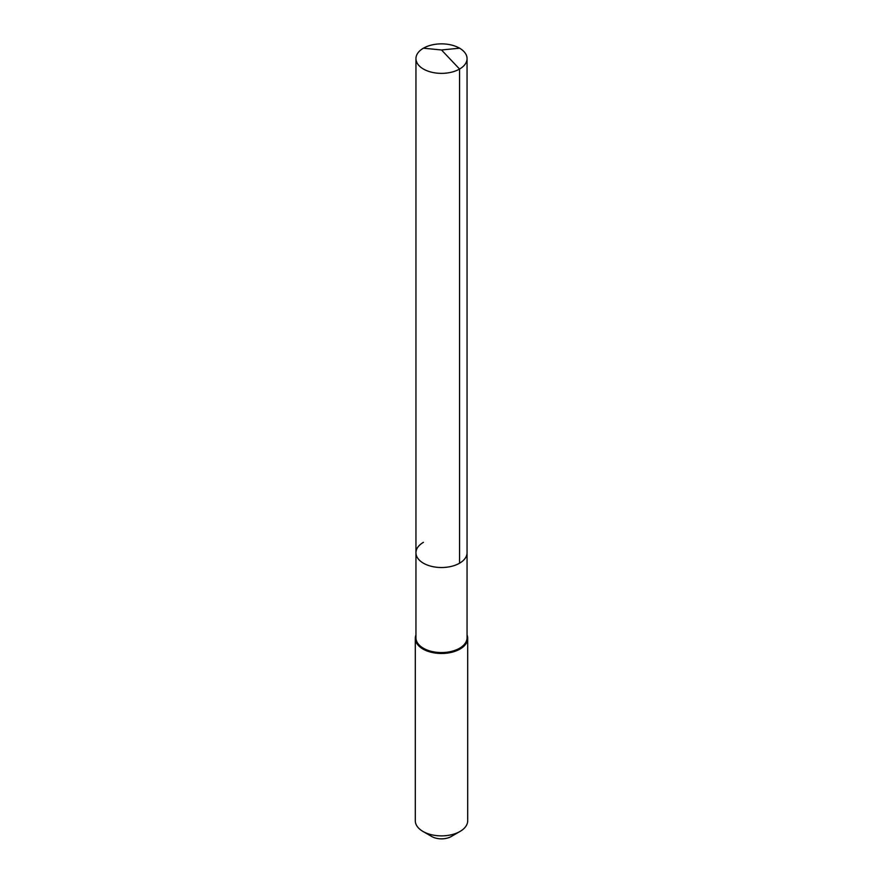 <?xml version="1.0" encoding="UTF-8"?>
<svg xmlns="http://www.w3.org/2000/svg" width="883" height="883" viewBox="0 0 883 883"><rect width="100%" height="100%" fill="white"/><g stroke="black" fill="none" stroke-linecap="round" stroke-linejoin="round"><path stroke-width="1.32" d="M415.948 552.769L415.948 58.62A25.552 14.746 180 0 0 431.721 72.24A25.552 14.746 180 0 0 459.568 69.051L441.5 49.978L459.568 69.051A25.552 14.746 0 0 0 467.052 58.62L467.052 637.813A25.552 14.746 0 0 1 459.568 648.243A25.552 14.746 180 0 1 431.721 651.444A25.552 14.746 180 0 1 415.948 637.813L415.948 552.769A25.552 14.746 180 0 0 431.721 566.4A25.552 14.746 180 0 0 459.568 563.199A25.552 14.746 0 0 0 467.052 552.769A25.552 14.746 0 0 1 459.568 563.199L459.568 69.051L459.568 563.199A25.552 14.746 180 0 1 431.721 566.4A25.552 14.746 180 0 1 415.948 552.769A25.552 14.746 180 0 1 423.432 542.339M467.703 638.354L467.703 820.749A26.203 15.132 0 0 1 460.032 831.444L451.224 836.521L460.032 831.444A26.203 15.132 180 0 1 422.968 831.444A26.203 15.132 180 0 1 415.297 820.749L415.297 638.354A26.203 15.132 180 0 0 431.467 652.327A26.203 15.132 180 0 0 460.032 649.049A26.203 15.132 0 0 0 467.703 638.354A26.203 15.132 0 0 0 467.052 634.987M415.297 638.354A26.203 15.132 180 0 1 415.948 634.987M451.224 836.521A13.753 7.947 180 0 1 431.776 836.521L422.968 831.444M467.052 58.62A25.552 14.746 0 0 0 451.279 44.989A25.552 14.746 0 0 0 423.432 48.19A25.552 14.746 180 0 0 415.948 58.62M459.568 48.19L441.5 49.978L423.432 48.19"/></g></svg>
